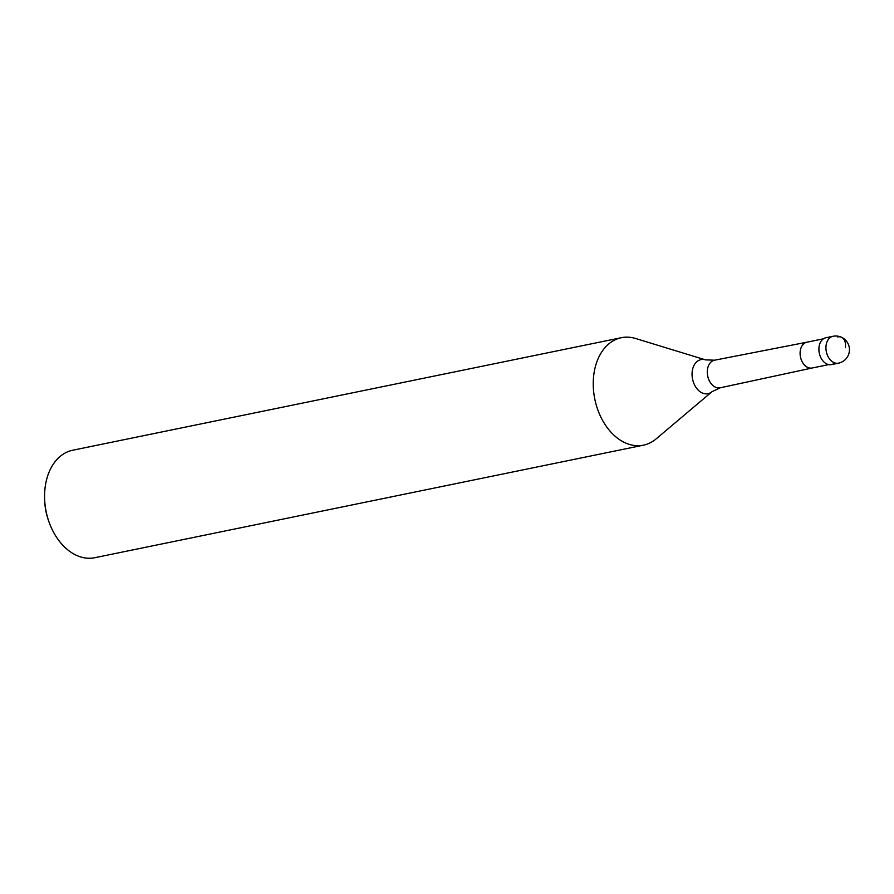 <?xml version="1.0" encoding="UTF-8"?>
<svg xmlns="http://www.w3.org/2000/svg" width="894" height="894" viewBox="0 0 894 894"><rect width="100%" height="100%" fill="white"/><g stroke="black" fill="none" stroke-linecap="round" stroke-linejoin="round"><path stroke-width="1.34" d="M834.772 362.908A13.712 9.599 -101.6 0 1 820.044 355.778A13.712 9.599 -101.6 0 1 818.926 350.336A13.712 9.599 -101.6 0 1 819.083 346.648A13.712 9.599 78.4 0 0 831.454 364.607L838.494 363.165A13.712 9.599 -101.6 0 1 826.123 345.207A13.712 9.599 -101.6 0 1 832.984 336.289L825.944 337.731A13.712 9.599 78.4 0 0 819.083 346.648A13.712 9.599 -101.6 0 1 829.654 337.988M820.044 355.778L820.01 355.678A13.164 9.208 -101.6 0 1 820.01 355.678A13.164 9.208 -101.6 0 1 818.938 350.448A13.164 9.208 -101.6 0 1 818.938 350.392M711.993 391.695L656.118 438.898A54.858 38.386 -101.6 0 1 643.445 445.167A54.858 38.386 -101.6 0 1 593.985 373.368A54.858 38.386 -101.6 0 1 621.397 337.686A54.858 38.386 -101.6 0 1 635.522 338.468L705.455 359.857L714.574 360.204A14.092 9.856 78.4 0 0 707.467 369.367A14.092 9.856 78.4 0 0 720.24 387.795L711.993 391.695A17.388 12.17 -101.6 0 1 697.89 389.795A17.388 12.17 -101.6 0 1 692.291 370.921A17.388 12.17 -101.6 0 1 705.455 359.857M621.397 337.686L72.738 450.218A54.858 38.386 78.4 0 0 45.326 485.9A54.858 38.386 78.4 0 0 44.7 500.629A54.858 38.386 78.4 0 0 49.17 522.409A54.858 38.386 78.4 0 0 94.775 557.711L643.445 445.167M44.7 500.629L44.812 502.506A45.717 31.983 78.4 0 0 48.533 520.643L49.17 522.409M845.333 347.755A13.712 8.683 -64.8 0 0 837.644 336.926M714.574 360.204L806.88 342.201A13.164 9.208 78.4 0 0 806.846 342.212A13.164 9.208 78.4 0 0 800.275 350.772A13.164 9.208 78.4 0 0 812.143 368.004A13.164 9.208 78.4 0 0 812.199 367.993L720.24 387.795M838.494 363.165A13.712 13.712 0 0 0 849.3 351.755A13.712 13.712 0 0 0 832.984 336.289M806.846 342.212L823.419 338.815M812.143 368.004L828.704 364.607"/></g></svg>
